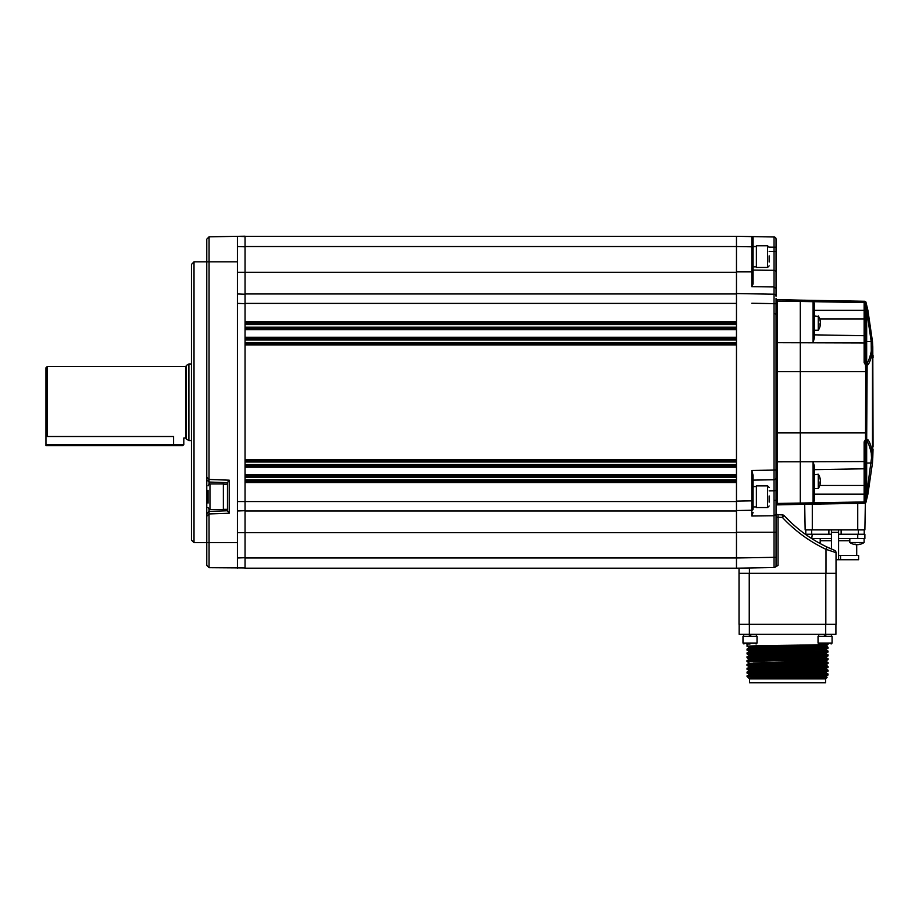 <?xml version="1.0" encoding="UTF-8"?>
<svg xmlns="http://www.w3.org/2000/svg" width="919" height="919" viewBox="0 0 919 919"><rect width="100%" height="100%" fill="white"/><g stroke="black" fill="none" stroke-linecap="round" stroke-linejoin="round"><path stroke-width="1.38" d="M188.9 363.97L188.9 440.546L186.35 439.075L186.35 365.44L188.9 363.97L191.462 363.97M47.225 366.52L47.225 436.502L45.95 435.169L45.95 367.795L47.225 366.52L185.592 366.52L186.35 365.751M47.225 436.502L173.588 436.502C186.764 438.133 186.764 438.133 173.588 436.502L173.588 444.635L183.8 444.635L183.8 437.995L185.592 437.995L185.592 366.52M237.412 501.544L245.063 501.544L245.063 236.194L209.072 236.826L206.775 239.158L206.775 261.858L194.012 261.858L191.462 264.408L191.462 540.108L194.012 542.658L194.012 261.858M237.412 568.183L237.412 542.658L209.072 542.658L209.072 567.689L245.063 567.919M209.072 567.689L206.775 565.357L206.775 542.658L194.012 542.658M209.072 513.859L206.775 516.237L206.775 542.658L209.072 542.658L209.027 511.389L227.452 510.746L227.452 509.321L223.363 509.321M229.21 513.239L227.452 510.872L227.452 482.544L229.21 480.177L229.21 513.239L209.072 513.939M227.452 482.67L209.027 482.027L227.452 482.67L227.452 484.095L223.363 484.324M237.412 542.658L237.412 261.858L209.072 261.858L209.027 484.187M209.027 509.229L209.027 511.389L206.775 513.732L209.027 511.389M237.412 261.858L237.412 236.321L245.063 236.597M209.027 482.027L206.775 479.695L206.775 261.858L209.072 261.858L209.072 236.826L206.775 239.158M245.063 303.649L237.412 303.385L237.412 293.965L245.063 294.241M206.775 516.237L206.775 479.695M245.063 568.183L736.475 568.183L245.063 568.321L245.063 303.385L736.475 303.385L736.475 321.96L245.063 321.96L245.063 323.316L736.475 323.316M237.412 510.953L245.063 510.688M736.475 461.993L245.063 461.993L245.063 532.652L736.475 532.652L736.475 262.168L736.475 271.863L751.811 271.863L751.811 236.597A1.275 1.275 0 0 1 753.075 237.872L753.075 246.82L736.475 246.533L736.475 236.321L245.063 236.321L736.475 236.321L736.475 302.971L736.475 293.563L774.039 294.218L774.039 303.638L751.811 303.247M736.475 293.965L245.063 293.965L736.475 293.965M736.475 324.671L245.063 324.671M736.475 338.629L245.063 338.629L245.063 337.284L736.475 337.284L736.475 329.622L245.063 329.622L245.063 328.416L736.475 328.416M245.063 510.953L245.063 501.544L736.475 501.544L736.475 510.953L245.063 510.953M736.475 503.991L736.475 482.555L245.063 482.555L245.063 481.2L736.475 481.2M736.475 476.099L245.063 476.099L245.063 474.893L736.475 474.893L736.475 467.22L245.063 467.22L245.063 465.887L736.475 465.887M245.063 343.74L736.475 343.74L245.063 343.74L245.063 344.958L736.475 344.958L736.475 459.557L245.063 459.557M736.475 460.775L245.063 460.775L736.475 460.775M777.21 342.684L776.05 342.569L776.05 371.621L777.21 371.621L777.21 432.895L777.21 299.628A1.275 1.275 0 0 1 776.05 298.353L776.05 303.787L774.039 303.638L774.039 470.08L751.811 470.471L753.075 475.295L753.075 509A1.275 1.275 0 0 1 751.811 510.275L736.475 510.539L736.475 568.183L774.545 567.528L778.048 565.415L776.05 565.495L776.05 557.328L776.05 565.495A2.045 2.045 0 0 1 774.039 567.528L774.039 557.328L736.475 557.982M776.05 506.162L776.05 504.841L776.05 506.162A1.275 1.275 0 0 1 777.21 504.887L777.21 503.578A1.275 1.275 -0 0 0 776.05 504.841L776.05 402.258L776.05 557.328L774.039 557.328L774.039 532.239L736.475 532.239M756.383 486.496L753.075 486.679L753.075 480.12L774.039 479.752L774.039 490.803L769.157 490.884M753.075 486.679L753.075 509A1.275 1.275 0 0 1 751.811 510.275L751.811 500.855L753.075 500.763M753.075 512.388L751.811 516.018L774.039 515.754L774.039 532.239L776.05 532.239M776.05 469.977L774.039 470.08L774.039 479.752A2.045 2.045 0 0 0 776.05 477.708M756.383 266.82L753.075 266.82L753.075 271.863L753.075 237.872L751.811 236.597L774.039 236.987L774.039 247.188L769.134 247.108M776.05 289.761L776.05 247.188L776.05 251.415L774.039 251.415L774.039 270.324L753.075 270.094M751.811 286.659L753.075 283.937L753.075 271.863L751.811 271.863L751.811 286.659L774.039 286.946L774.039 294.218A2.045 2.045 0 0 1 776.05 296.251L776.05 288.463L774.039 286.946L774.039 270.324A2.045 1.781 180 0 1 776.05 272.104L776.05 288.463M752.902 237.228L753.075 237.872M776.05 432.895L777.21 432.895L777.325 503.566L777.325 299.628L800.3 300.145L800.3 504.37L865.342 503.233L864.882 529.895L805.147 529.895L804.699 504.29L812.293 504.163L812.293 529.895M776.05 342.569L776.05 298.353M776.05 469.46L776.05 496.122M777.325 503.566L777.325 504.772L800.3 504.37L777.325 504.876L777.21 503.578M777.325 299.743L777.325 461.832L776.05 461.947M739.025 568.137L739.025 573.295L739.025 568.137M836.026 573.295L836.026 552.652A2.55 2.55 0 0 0 834.429 550.286L827.054 547.046C810.799 539.315 796.543 528.873 784.263 515.731A2.55 2.55 0 0 0 782.529 514.916L777.979 514.686A2.045 2.045 0 0 1 776.05 512.641L776.05 517.236L778.048 517.236L778.048 565.415M777.979 514.686L778.048 517.236L782.437 517.466L782.529 514.916L777.979 514.686M828.019 547.494L831.442 549.034L831.442 529.895L831.442 532.354L838.587 532.354L838.587 529.895L841.138 529.895L841.138 534.238L838.587 534.238L838.587 529.895L838.587 555.409L858.622 555.409L858.622 559.74L836.026 559.74L838.587 559.74L838.587 555.409L838.587 558.982M827.043 547.035L825.997 549.344C809.455 541.486 794.935 530.86 782.437 517.466L784.263 515.731L791.822 523.256M836.026 552.652L825.997 549.344L825.997 573.295M776.05 565.495A2.045 2.045 0 0 1 774.039 567.528L749.422 567.965L749.422 573.295M776.05 552.985L776.05 532.296M776.05 516.386L776.05 500.304L774.039 500.464M776.05 247.188L776.05 239.02L776.05 247.188L774.039 247.188L774.039 251.415L769.157 251.369M776.05 251.415L776.05 272.104M776.05 303.787L776.05 402.258M776.05 239.02A2.045 2.045 0 0 0 774.039 236.987M776.05 514.364L774.039 515.754L774.039 490.803A2.045 0.999 180 0 0 776.05 489.793M736.475 302.971L736.475 501.131L751.811 500.855L751.811 470.471M736.475 236.321L751.811 236.597M867.134 365.084L866.674 439.638L867.927 439.776C869.523 441.442 871.051 445.749 872.499 452.699L872.499 351.816A1.275 0.632 -170 0 0 871.292 351.219C869.822 357.859 868.283 361.96 866.663 363.522L866.043 363.798L866.663 363.522A1.275 1.229 -136.3 0 1 867.927 364.74L867.134 365.084A1.275 1.264 -71.8 0 0 866.272 363.901A1.275 1.275 0 0 1 866.043 363.798L866.272 363.901A1.275 1.275 0 0 1 866.043 363.798L865.388 362.683L864.136 362.649L864.136 335.722A1.275 1.275 0 0 1 865.388 336.997L865.388 362.683L866.089 363.821L865.687 371.621L865.526 364.935L864.136 362.649M866.089 440.683A1.275 1.264 60.5 0 0 866.674 439.638L866.766 439.592M865.709 302.546A1.275 0.965 88.8 0 0 864.779 301.443L800.3 300.145L864.733 301.271A1.275 1.275 0 0 1 865.951 302.225L867.915 310.415L866.663 310.461L865.388 302.765L865.388 336.997L865.388 310.358L865.388 319.031L864.136 319.031L864.136 310.358L865.388 310.358M777.325 371.621L800.3 371.621L800.3 301.455L864.136 302.569L864.136 310.358L814.337 310.358L814.337 303.672L814.337 337.985L813.085 342.753L813.085 301.685L814.268 303.109M857.737 529.895L857.737 503.371L812.293 504.163M777.325 503.451L800.3 503.049L800.3 504.37L804.699 504.29L805.147 529.895M777.325 432.895L865.687 432.895L865.526 439.581L865.687 371.621L800.3 371.621L800.3 461.786L813.085 461.763L814.268 465.749M865.893 502.475L865.893 502.475A1.275 1.275 0 0 1 865.342 503.233M865.767 440.925A1.275 1.275 0 0 0 865.675 441.028A1.275 1.275 0 0 1 865.767 440.925A1.275 1.275 0 0 0 865.675 441.028A1.275 1.275 0 0 1 866.043 440.718L866.272 440.615A1.275 1.275 0 0 0 866.043 440.718L866.043 440.718A1.275 1.275 0 0 0 865.388 441.821L865.388 441.821A1.275 1.275 0 0 1 865.399 441.648A1.275 1.275 0 0 0 865.388 441.821L865.388 461.568L865.388 441.821L864.136 441.867L865.526 439.581L866.089 440.695L865.388 441.821A1.275 1.275 0 0 1 865.399 441.648M865.549 441.223A1.275 1.275 0 0 0 865.48 441.361A1.275 1.275 0 0 1 865.549 441.223A1.275 1.275 0 0 0 865.48 441.361A1.275 1.275 0 0 1 865.549 441.223A1.275 1.275 0 0 0 865.48 441.361A1.275 1.275 0 0 1 865.549 441.223L865.388 441.821L865.537 441.235M865.388 441.821L866.089 440.695L865.388 441.821L865.388 501.751L866.663 494.054L867.915 494.1L872.464 463.004L867.915 494.1L865.985 502.119A1.275 1.275 -165.4 0 1 864.779 503.072L864.136 503.026L864.136 441.867M866.583 494.79L866.249 497.742M865.87 500.775L865.687 502.119M865.388 463.21L866.663 463.061L866.663 494.054L871.511 458.099L872.786 457.754L872.464 463.004L872.786 457.754L871.511 458.099L871.292 453.297A1.275 0.632 -10 0 0 872.499 452.699L872.786 457.754L873.039 449.092M871.292 351.219L871.189 341.454L866.663 310.461L867.915 310.415L872.464 341.512L871.189 341.454L872.464 341.512L872.786 346.762L873.05 446.933A7.662 0.689 -0 0 1 872.568 447.174M871.511 346.417L872.786 346.762L872.464 341.512L867.915 310.415L865.985 302.397A1.275 1.275 -14.6 0 0 864.779 301.443M867.927 364.74C869.523 363.074 871.051 358.766 872.499 351.816L872.786 346.762M872.579 359.26L872.579 360.225M872.602 373.378L872.602 376.537M872.613 402.258L872.602 430.012M872.602 431.459L872.591 440.442M872.568 357.342A7.662 0.689 -0 0 1 873.05 357.583L873.039 355.423M865.767 363.591A1.275 1.275 0 0 1 865.675 363.487A1.275 1.275 0 0 0 865.767 363.591A1.275 1.275 0 0 1 865.675 363.487A1.275 1.275 0 0 0 866.043 363.798L865.388 362.683L865.388 341.305L865.583 363.35M866.043 363.798A1.275 1.275 0 0 1 865.388 362.683L865.537 363.281A1.275 1.275 0 0 1 865.48 363.154A1.275 1.275 0 0 0 865.549 363.292A1.275 1.275 0 0 1 865.48 363.154A1.275 1.275 0 0 0 865.549 363.292L865.388 362.683A1.275 1.275 0 0 0 865.399 362.867M857.737 503.371L864.779 503.072A1.275 0.965 91.2 0 0 865.709 501.958L865.951 502.291A1.275 1.275 0 0 1 864.733 503.244A1.275 1.275 0 0 0 865.951 502.291L867.915 494.1M867.134 439.431A1.275 1.264 -108.2 0 1 866.272 440.615A1.275 1.275 0 0 0 865.675 441.028A1.275 1.275 0 0 1 866.272 440.615A1.275 1.275 0 0 0 866.043 440.718M871.292 453.297C869.822 446.657 868.283 442.556 866.663 440.994L866.663 463.061L872.464 463.004M819.794 319.031L864.136 319.031L864.136 335.722A1.275 1.275 0 0 1 865.388 336.997A1.275 1.275 0 0 0 864.136 335.722L814.337 334.849L814.337 337.985M865.388 467.518A1.275 1.275 0 0 1 864.136 468.793L814.337 469.655M865.388 485.473L819.794 485.473M814.337 466.53L814.337 500.844L813.085 502.831L813.085 461.763L865.388 461.568M865.388 500.671A1.275 1.275 180 0 1 864.136 501.946L800.3 503.049L800.3 461.786L777.325 461.82M865.388 494.158L814.337 494.158M865.388 501.751A1.275 1.275 180 0 1 864.136 503.026M866.663 440.994A1.275 1.229 -43.7 0 0 867.927 439.776M866.674 364.877A1.275 1.264 119.5 0 0 866.089 363.821A1.275 1.264 -60.5 0 1 866.674 364.877M865.388 303.844A1.275 1.275 -0 0 0 864.136 302.569L864.136 301.489A1.275 1.275 -0 0 1 865.388 302.765M800.3 300.145L800.3 301.455L777.325 301.064M865.388 362.683L865.388 342.948L777.325 342.695M820.207 540.728L831.442 540.728M838.587 540.728L849.822 540.728M811.718 538.58L812.293 534.238L831.442 534.238L828.892 534.238L828.892 529.895M811.661 529.895L811.661 534.238M805.779 529.895L805.779 534.238L805.779 529.895M864.239 529.895L864.239 534.238L864.239 529.895M838.587 555.409L838.587 532.354M864.882 534.238L864.882 538.58L864.882 534.238L838.587 534.238M812.293 538.58L831.442 538.58M838.587 538.58L864.882 538.58M812.293 534.238L805.297 534.238M830.466 540.728L831.442 540.361M819.3 543.072A12.763 12.763 0 0 0 820.207 542.509L818.289 542.509M859.529 544.186A12.74 6.973 -90 0 1 858.024 544.657A12.74 10.672 -90 0 0 858.369 544.622A12.763 12.763 0 0 0 864.113 542.509L849.822 542.509A12.763 12.763 0 0 0 855.566 544.622A12.74 10.672 90 0 0 855.911 544.657A12.74 6.973 90 0 1 854.394 544.186A12.395 8.983 136.5 0 0 855.681 544.186A12.74 6.973 -90 0 0 857.186 544.657A12.74 10.672 90 0 0 859.506 544.186A12.395 8.983 -136.5 0 0 859.518 544.186A12.395 5.87 -124.6 0 0 859.931 544.197A12.395 5.87 -124.6 0 0 860.345 544.186A12.74 10.672 -90 0 1 858.369 544.622A12.74 10.672 -90 0 0 860.345 544.186M855.911 544.553A12.74 10.672 -90 0 0 856.749 544.657A12.74 6.973 90 0 0 856.967 544.622M858.024 544.657A12.74 10.672 -90 0 0 858.369 544.622A12.763 12.763 0 0 0 864.113 542.509L864.113 538.58M749.019 651.226L747.055 650.089C744.551 649.457 830.512 648.814 828.008 648.182L828.008 647.229C830.512 647.872 744.551 648.515 747.055 649.147L748.996 647.39L753.258 647.677M747.055 650.089L747.055 649.147M753.258 646.608L747.055 646.264C744.551 645.62 830.512 644.989 828.008 644.345L828.008 644.001M748.996 647.39L826.055 645.483L826.066 646.103L828.008 644.345L826.066 645.471L828.008 647.229L826.055 646.08M747.055 646.264L747.055 644.001M765.378 676.43L748.629 678.004L747.055 676.43L828.008 674.983L827.996 674.029L821.804 673.696M747.055 676.43L749.019 674.81L753.258 675.12M747.055 675.947C744.551 675.316 830.512 674.672 828.008 674.041L826.055 672.903L749.019 674.81M749.019 674.201L747.055 673.064C744.551 672.432 830.512 671.789 828.008 671.157L828.008 670.204L826.055 669.066L760.289 670.525L749.019 670.985L747.055 672.122C744.551 671.49 830.512 670.847 828.008 670.204M747.055 673.064L747.055 672.122M749.019 670.376L747.055 669.239C744.551 668.595 830.512 667.964 828.008 667.32L827.996 666.367L821.804 666.034M821.804 668.159L826.066 668.446L828.008 667.32M747.055 669.239L748.996 666.528L753.258 666.826M747.055 668.297C744.551 667.654 830.512 667.022 828.008 666.378L826.055 665.241L749.019 667.16M749.019 666.551L747.055 665.413C744.551 664.77 830.512 664.138 828.008 663.495L827.996 662.542L821.804 662.208M747.055 665.413L747.055 664.46L749.019 663.323L826.066 661.427L826.066 660.784L753.258 662.99M747.055 664.46C744.551 663.828 830.512 663.185 828.008 662.553L826.066 661.427M749.019 662.714L747.055 661.577C744.551 660.945 830.512 660.301 828.008 659.67L827.996 658.705L821.804 658.383M747.055 661.577L747.055 660.635L749.019 659.497L826.066 657.602L826.066 656.959L760.289 658.395L748.996 658.877L748.996 659.509M747.055 660.635C744.551 660.003 830.512 659.36 828.008 658.716L826.055 657.579L821.804 657.303M749.019 658.889L747.055 657.751C744.551 657.108 830.512 656.476 828.008 655.833L827.996 654.879L821.804 654.546M826.055 656.97L828.008 655.833M747.055 657.751L747.055 656.809L749.019 655.672L826.066 653.765L826.066 653.133L760.289 654.569L748.996 655.04L748.996 655.684M747.055 656.809C744.551 656.166 830.512 655.534 828.008 654.891L826.055 653.754M749.019 655.063L747.055 653.926C744.551 653.283 830.512 652.651 828.008 652.008L828.008 651.066L826.055 649.928L760.289 651.376L749.019 651.835L747.055 652.972C744.551 652.341 830.512 651.697 828.008 651.066M747.055 653.926L747.055 652.972M827.996 675.005L826.055 676.12L827.1 677.337L825.572 678.865L749.49 678.865L748.663 678.027L826.066 676.74L827.1 677.337L762.575 678.13M748.629 678.004L748.663 678.027C745.631 677.395 828.639 676.752 826.066 676.108L826.066 676.752M749.49 678.865L749.49 682.806L825.572 682.806L825.572 678.865M821.804 648.527L821.804 650.227M821.804 660.014L821.804 662.898M821.804 663.84L821.804 665.551M821.804 667.665L821.804 670.548M821.804 671.502L821.804 674.385M753.258 645.919L753.258 647.734M753.258 651.56L753.258 652.639M753.258 654.753L753.258 655.396M753.258 666.884L753.258 667.952M826.066 646.114L749.019 648.01M821.804 649.653L826.055 649.928M821.804 661.14L826.055 661.416M821.804 664.965L748.996 666.528M821.804 668.791L760.289 669.882L748.996 670.365L748.996 670.996M821.804 672.628L826.055 672.903M821.804 649.009L760.289 650.732L748.996 651.215L748.996 651.858M821.804 652.846L826.066 653.133L827.996 652.019M821.804 660.497L826.066 660.784M821.804 664.334L826.066 664.621L827.996 663.507M826.066 672.915L826.066 672.271L760.289 673.707L748.996 674.19L748.996 674.833M739.152 624.346L739.152 634.305L835.911 634.305L835.911 624.346M223.363 484.095L225.408 484.152M208.05 503.095L208.05 490.332M209.969 509.471L209.969 483.945L223.363 483.945L223.363 509.471L209.969 509.471C209.773 510.114 209.13 509.482 208.05 507.564M756.383 246.407L753.075 246.809M753.075 246.579L754.729 246.453M753.075 486.496L754.729 486.542M769.157 255.838L769.157 262.064M767.56 245.764L767.56 267.463L756.383 267.463L756.383 245.764L767.56 245.764L769.157 247.36M769.157 495.938L769.157 502.153M767.56 485.864L767.56 507.564L756.383 507.564L756.383 485.864L767.56 485.864L769.157 487.461M814.337 488.54L818.278 488.54L818.278 474.25L814.337 474.79M819.943 484.945A12.74 11.775 180 0 0 820.299 483.394A12.74 11.775 180 0 0 820.345 483.107L820.345 482.682A12.74 4.871 180 0 1 819.943 483.451A12.395 9.914 -123.5 0 0 819.966 482.739A12.395 9.914 -123.5 0 0 819.943 482.027A12.74 4.871 0 0 0 820.345 481.269L820.345 480.269A12.74 11.775 180 0 0 819.943 478.42A12.395 4.101 -32 0 0 819.943 477.834A12.74 11.775 0 0 1 820.299 479.385A12.74 11.775 0 0 1 820.345 479.684L820.345 480.097A12.74 4.871 0 0 0 820.311 479.982M820.299 481.395A12.74 4.871 180 0 1 820.345 481.522L820.345 482.521A12.74 11.775 0 0 1 820.311 482.808M818.278 316.515L814.337 315.975L814.337 330.266L818.278 330.266L818.278 316.515M820.253 323.247L820.345 324.246A12.74 11.775 0 0 1 820.322 324.418A12.74 4.871 180 0 1 819.943 325.177A12.395 9.914 -123.5 0 0 819.966 324.476A12.395 9.914 -123.5 0 0 819.943 323.764A12.74 4.871 0 0 0 820.345 322.994L820.345 321.995A12.74 11.775 180 0 0 819.943 320.157A12.395 4.101 -32 0 0 819.943 319.571A12.74 11.775 0 0 1 820.299 321.11A12.74 11.775 0 0 1 820.345 321.409L820.345 321.834A12.74 4.871 0 0 0 820.311 321.707M819.943 326.67A12.74 11.775 180 0 0 820.299 325.131A12.74 11.775 180 0 0 820.345 324.832L819.966 324.418M183.8 444.635L182.778 445.658L45.95 445.658L45.95 444.635L173.588 444.635L173.588 445.658M45.95 444.635L45.95 435.169M743.62 634.305L743.62 636.35L743.62 634.305M831.442 634.305L831.442 636.35L831.442 634.305M818.68 634.305L818.68 636.35M825.055 636.35L832.074 636.35L832.074 643.047L818.036 643.047L818.036 636.35L825.055 636.35L823.884 634.305M825.055 634.305L826.238 636.35M750.007 636.35L757.026 636.35L757.026 643.047L742.989 643.047L742.989 636.35L750.007 636.35L748.824 634.305M756.383 634.305L756.383 636.35M750.007 634.305L751.191 636.35M750.007 644.001L746.814 644.001M825.055 644.001L818.99 644.001L825.055 644.001M825.825 624.346L825.825 573.295L836.037 573.295L836.037 624.346L739.025 624.346L739.025 573.295L749.238 573.295L749.238 624.346M825.825 573.295L749.238 573.295M237.412 557.982L245.063 557.718M209.072 479.477L229.21 480.177M245.063 532.652L237.412 532.652M206.775 477.179L209.072 479.557M237.412 246.533L245.063 246.797M237.412 272.265L736.475 272.265M736.475 246.533L245.063 246.533M736.475 327.221L245.063 327.221M736.475 339.973L245.063 339.973M736.475 342.523L245.063 342.523M736.475 464.543L245.063 464.543M736.475 477.294L245.063 477.294M736.475 479.844L245.063 479.844M736.475 557.971L245.063 557.971M751.811 510.275L751.811 516.018M777.21 300.938A1.275 1.275 0 0 1 776.05 299.674M784.263 515.731A2.55 2.55 0 0 0 782.529 514.916M776.05 314.643A2.045 0.999 0 0 0 774.039 313.643M774.039 251.415L774.039 247.2M866.663 310.461L866.663 341.454L871.189 341.454M865.388 341.305L866.663 341.454L866.663 363.522M840.54 555.409L840.54 559.74M858.369 529.895L858.369 534.238M857.737 538.58L857.737 534.238M749.364 634.305L749.364 624.346M825.699 624.346L825.699 634.305M185.592 437.995L186.35 438.765M191.462 440.546L188.9 440.546M866.112 439.948L866.112 364.567L865.755 440.798M865.755 363.717L866.112 364.567M856.715 544.657L856.715 555.409M820.207 538.58L820.207 542.509M849.822 538.58L849.822 542.509M826.066 649.94L826.066 649.296M748.996 663.346L748.996 662.702M749.019 647.401L747.067 646.275M826.055 649.319L827.996 648.194M826.055 660.807L827.996 659.681M826.055 672.294L827.996 671.169M209.969 483.945C209.773 483.302 209.13 483.945 208.05 485.864M753.075 506.92L756.383 506.92M767.56 267.463L769.157 265.867M767.56 507.564L769.157 505.967M820.299 479.385A12.763 12.763 0 0 0 818.278 474.25M818.278 488.54A12.763 12.763 0 0 0 820.299 483.394M820.299 321.11A12.763 12.763 0 0 0 818.278 315.975M818.278 330.266A12.763 12.763 0 0 0 820.299 325.131M742.989 643.047L743.942 644.001L742.989 643.047M832.074 643.047L831.121 644.001L832.074 643.047M757.026 643.047L756.073 644.001M818.036 643.047L818.99 644.001"/></g></svg>

